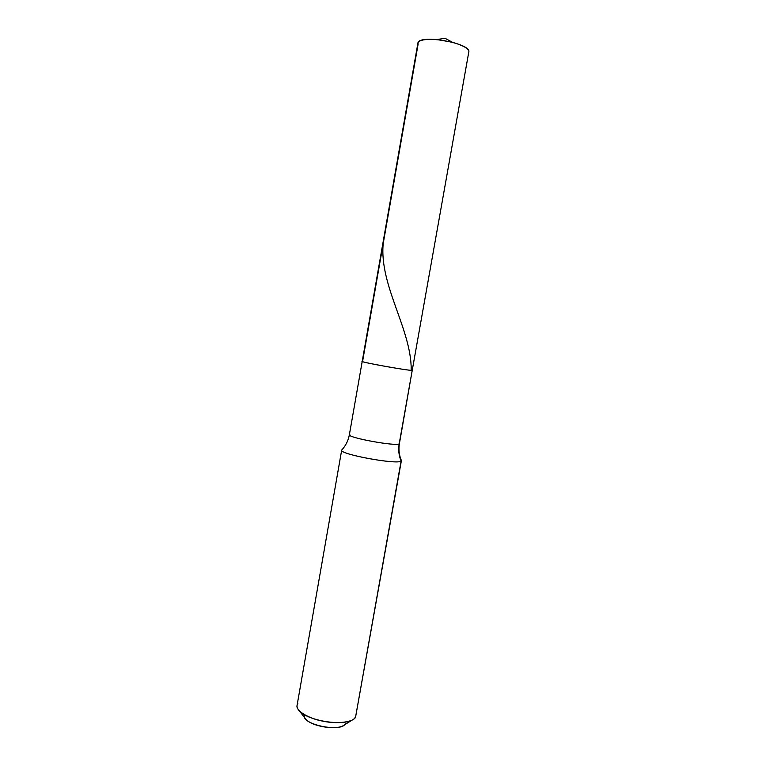 <?xml version="1.0" encoding="UTF-8"?>
<svg xmlns="http://www.w3.org/2000/svg" width="766" height="766" viewBox="0 0 766 766"><rect width="100%" height="100%" fill="white"/><g stroke="black" fill="none" stroke-linecap="round" stroke-linejoin="round"><path stroke-width="1.15" d="M468.629 52.892L468.936 51.178C468.074 48.22 462.52 45.232 452.285 42.235L436.965 39.535C423.588 38.788 417.288 40.387 418.083 44.323L362.596 361.341C355.51 361.226 409.13 370.964 412.232 370.351L468.936 51.178C467.959 42.475 418.456 34.25 417.92 43.068L362.213 361.428C361.064 362.318 409.647 370.945 412.232 370.351L399.182 443.849L412.232 370.351C409.647 370.945 361.064 362.318 362.213 361.428L362.596 361.341C355.51 361.226 409.13 370.964 412.232 370.351L399.421 443.562C398.425 449.45 399.086 455.119 401.394 460.577L401.106 461.084C398.818 455.511 398.176 449.766 399.182 443.849C396.233 446.54 347.85 437.817 349.373 434.743C347.85 437.817 396.233 446.54 399.182 443.849C398.176 449.766 398.818 455.511 401.106 461.084L401.394 460.577M452.457 42.283L445.084 38.3L452.457 42.283M304.629 714.812C299.544 724.023 341.291 733.043 345.303 723.746M401.384 460.701L355.568 717.081L401.106 461.084C397.688 464.895 339.702 454.43 341.674 450.169L341.713 450.054C338.4 454.123 397.583 464.972 401.106 461.084L356.018 714.534M341.713 450.054C345.744 445.716 348.3 440.613 349.373 434.743L349.823 434.36M341.674 450.169L297.064 705.448C295.437 710.752 309.129 718.738 322.792 721.151C337.299 724.339 353.959 721.984 355.568 717.081L353.959 718.939C344.058 727.173 304.284 720.452 297.917 709.057C296.729 706.941 296.701 705.132 297.84 703.638M352.044 720.136L344.145 725.067C337.05 730.879 309.646 726.254 305.04 718.173L299.305 710.829M435.088 241.702L433.269 251.937M383.182 243.712C379.275 285.747 411.361 329.016 411.218 369.786M436.965 39.535L445.084 38.3L452.285 42.235M349.373 434.743L362.213 361.428"/></g></svg>
